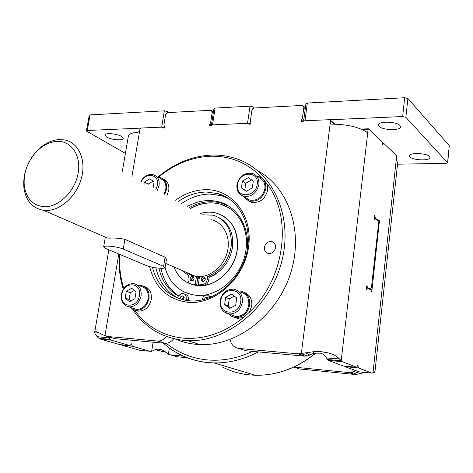 <?xml version="1.0" encoding="UTF-8"?>
<svg xmlns="http://www.w3.org/2000/svg" width="473" height="473" viewBox="0 0 473 473"><rect width="100%" height="100%" fill="white"/><g stroke="black" fill="none" stroke-linecap="round" stroke-linejoin="round"><path stroke-width="0.71" d="M377.75 220.619L379.423 220.093L379.583 222.215L379.086 223.747L372.02 289.766L371.553 291.628L370.72 289.919L367.409 287.992L366.356 289.86L366.788 285.763L367.633 287.495L370.448 289.139L371.476 287.288L378.571 223.676L378.022 220.826L375.225 218.733L374.38 219.271L374.22 217.119L374.764 215.28L375.326 218.165L378.471 220.56L377.655 220.554M250.513 124.056L247.775 123.311L212.43 124.872L209.764 125.972L209.657 124.298L210.633 122.608L212.206 112.314L211.33 110.44L210.603 110.31L167.726 112.598L165.568 114.738L163.93 124.742L164.285 126.244C164.616 127.349 164.214 127.941 163.09 128.023L163.226 128.059M334.263 124.127L329.563 119.687L304.5 120.798L301.478 121.928L301.378 120.195L302.413 118.41L303.849 107.548L302.968 105.65L301.993 105.444L254.243 107.986L251.908 110.25L250.388 120.786L250.832 122.371C251.222 123.583 250.779 124.198 249.496 124.222L249.549 124.239M210.314 297.399L207.334 294.998C204.685 295.016 203 296.5 202.278 299.462L202.225 299.923M211.502 296.89L209.084 295.72M184.712 294.188L185.209 294.383C187.491 294.91 188.532 296.541 188.337 299.279L188.047 300.432L189.88 300.887M158.94 268.179C161.731 280.909 168.323 290.268 178.699 296.252C179.77 294.348 181.236 293.449 183.092 293.544C185.381 294.064 186.421 295.702 186.226 298.451L185.688 300.396M187.178 206.524C197.82 200.658 208.51 199.133 219.253 201.947C237.972 206.849 250.513 228.293 246.983 251.5L246.947 251.76M189.23 207.641C199.843 201.8 210.509 200.286 221.228 203.1L228.642 206.122M165.16 267.446L166.461 259.228L165.071 257.211L124.896 239.356C120.526 238.286 115.4 237.878 109.517 238.132L105.195 237.972M163.617 266.358L165.118 267.7C164.716 268.191 163.161 268.386 160.465 268.28C155.032 267.919 150.402 267.026 146.583 265.619L105.609 248.461L103.676 246.77C104.095 246.267 105.591 246.049 108.146 246.114C113.934 246.451 118.977 247.432 123.264 249.058L163.617 266.358L165.071 257.211M202.432 214.831L213.069 215.156C226.372 219.714 232.397 230.25 231.126 246.77C228.293 261.368 220.495 271.248 207.73 276.409L209.137 277.036L208.646 280.323C208.067 283.031 206.565 284.657 204.147 285.201L199.683 285.509L198.258 284.906L199.494 276.675M219.159 217.704C229.393 223.646 233.833 233.567 232.48 247.468C229.659 262.036 221.878 271.892 209.137 277.036M185.664 272.081L191.104 275.227L197.826 276.652C210.544 277.391 224.113 265.95 227.454 251.417C230.936 236.902 223.522 222.629 211.461 219.75M59.415 139.535L65.032 140.008C78.619 142.787 86.346 159.827 81.516 177.883C76.845 195.952 60.574 210.763 46.112 210.479L43.705 210.325C32.531 208.368 25.938 200.919 23.922 187.976C22.805 175.731 26.317 164.314 34.452 153.725C41.795 144.909 50.114 140.179 59.415 139.535M196.431 276.539L195.195 284.74L196.62 285.343L197.85 277.202L199.399 277.326M197.809 277.485L199.346 277.681M204.147 285.201L202.728 284.598L198.258 284.906M202.728 284.598C205.152 284.054 206.654 282.422 207.239 279.703L207.73 276.409M195.195 284.74L190.926 283.96C188.745 283.173 187.769 281.429 188.012 278.727L188.508 275.475L181.75 270.379M205.264 279.301L204.543 280.796L203.183 281.53L201.906 281.199L201.149 279.839L201.699 277.805L203.242 276.871L204.827 277.509L205.264 279.301M194.09 278.739L193.38 280.223L192.038 280.95L190.779 280.625L190.028 279.271L190.578 277.255L192.103 276.321L193.664 276.953L194.09 278.739M191.926 280.962L191.47 279.147L193.646 276.93M196.62 285.343L190.926 283.96M203.041 281.541L202.568 279.709L204.803 277.48M197.85 277.202L197.933 276.658M44.781 206.766C33.264 205.921 26.441 199.021 24.318 186.072C23.283 174.768 26.523 164.226 34.038 154.44C40.826 146.299 48.5 141.941 57.079 141.356C71.293 140.629 81.439 155.505 78.104 173.384C74.982 191.263 59.06 207.056 44.781 206.766M200.109 213.565C205.637 211.886 211.041 211.721 216.315 213.069C231.622 218.384 238.563 230.57 237.127 249.632C234.59 270.71 214.08 288.394 196.242 285.402L196.378 285.461C214.216 288.453 234.726 270.769 237.263 249.697C238.806 234.046 233.928 222.694 222.635 215.641M173.946 266.979C178.161 277.45 185.593 283.593 196.242 285.402M189.472 283.581L196.378 285.461M165.13 267.683C168.518 279.85 175.589 288.276 186.35 292.958M165.036 267.795C169.712 283.481 179.699 292.592 194.988 295.134C217.314 298.516 242.82 276.279 245.942 249.91C249.212 228.471 237.606 208.623 220.235 204.105L220.365 204.182C210.432 201.587 200.54 203.006 190.69 208.439M228.087 207.44L220.365 204.182M190.554 208.362C200.404 202.935 210.296 201.51 220.235 204.105M220.341 202.273L219.874 202.314M230.044 339.531C231.167 344.734 234.141 347.708 238.954 348.453L298.215 353.857L304.423 356.145L245.67 350.73L238.954 348.453M342.381 361.715L328.481 360.42L343.144 365.966L356.713 367.267L342.245 361.656L339.36 358.906C336.977 356.199 333.193 354.171 328.014 352.828L321.729 351.741L315.059 351.528L298.215 353.857M330.538 120.775L330.249 123.045L331.443 124.109M248.556 123.453L249.182 123.961M122.347 171.22L128.437 135.757C129.342 133.835 132.57 132.653 138.122 132.204L139.606 131.116L139.949 129.088L141.001 128.035L161.518 127.131L162.759 127.751M173.692 338.709C171.315 341.808 168.447 343.333 165.095 343.297L157.367 341.015L107.282 336.451L102.138 334.529C98.266 332.182 95.836 331.289 94.848 331.851L98.248 332.424M157.367 341.015L157.757 341.045C161.104 341.08 163.977 339.561 166.372 336.474M144.17 286.455C149.539 288.211 151.91 292.515 151.289 299.362C149.403 306.965 145.193 310.897 138.672 311.163L135.444 310.241M233.934 317.271L237.889 318.418L243.802 317.247C224.634 332.785 204.448 339.756 183.246 338.148C162.688 335.865 146.447 326.488 134.521 310.016M244.222 292.361C249.744 294.59 252.257 299.102 251.748 305.895L249.46 312.115C285.207 278.562 292.781 217.024 267.144 184.032L267.718 189.998C265.187 199.216 259.736 203.307 251.364 202.267L248.106 200.564M158.278 177.399C174.277 164.09 191.813 157.036 210.887 156.238C231.421 155.895 248.816 163.457 263.053 178.918L267.144 184.032M163.327 179.155C167.554 181.076 169.369 184.831 168.76 190.418L166.951 195.509M123.831 288.477C120.408 277.657 119.042 266.287 119.734 254.373M264.389 247.326C264.171 250.566 265.465 252.612 268.274 253.457C272.081 253.705 274.506 251.772 275.546 247.657C275.753 244.47 274.494 242.436 271.762 241.561C267.913 241.242 265.454 243.163 264.389 247.326M175.601 200.221C185.061 193.368 195.13 189.856 205.802 189.679C232.154 189.165 253.102 215.558 248.579 246.853C244.458 278.165 215.434 304.582 188.68 302.413C168.051 299.823 155.038 287.886 149.634 266.606M178.102 201.581C187.03 195.355 196.484 192.174 206.459 192.032L218.124 193.67C240.142 199.884 253.439 226.957 246.35 254.303C239.504 281.683 213.589 302.679 189.945 300.893L188.349 300.757C169.594 297.807 157.604 286.632 152.377 267.239M228.843 198.69L221.535 195.704L209.906 194.06C199.973 194.19 190.554 197.342 181.667 203.52M155.895 267.842C159.324 282.541 167.324 292.911 179.894 298.96M183.37 299.929L184.21 297.564L183.755 296.488L182.844 295.909L180.857 296.612L180.225 297.801L180.201 299.06M204.383 299.403L204.951 298.221L205.95 297.482L206.867 297.363L208.191 298.209M183.956 296.79L182.424 298.386L182.288 299.663M178.871 295.938C169.364 289.665 163.386 280.454 160.932 268.297M138.542 285.473L140.995 285.42C146.926 286.786 149.592 291.149 148.995 298.516C147.097 306.143 142.881 310.093 136.342 310.365L133.138 309.454L130.489 307.361M157.805 177.204C174.247 163.286 192.334 155.901 212.064 155.055C220.968 154.831 229.541 156.214 237.795 159.2C272.844 171.539 293.763 216.628 281.553 262.208C269.675 307.84 226.75 342.594 187.621 340.637L183.95 340.406C161.849 337.852 144.726 327.434 132.576 309.141M123.287 289.305C119.829 278.142 118.498 266.441 119.297 254.196M243.802 317.247L249.46 312.115M228.725 313.954L231.906 316.49L235.791 317.59C243.169 317.342 247.805 313.15 249.691 305.02C250.116 297.245 247.007 292.586 240.355 291.043L238.215 290.99M230.777 314.575L235.915 316.597C242.755 316.378 247.048 312.499 248.804 304.961C249.2 297.754 246.309 293.437 240.142 292.018M235.714 305.256L236.737 298.031L231.693 294.1L225.662 297.357L224.634 304.535L229.642 308.502L235.714 305.256M234.306 296.133L229.239 298.865L228.223 305.996L230.682 307.947M228.223 305.996L224.634 304.535M229.239 298.865L225.662 297.357M256.756 176.204L259.245 176.725C264.094 178.764 266.269 182.761 265.773 188.715C263.23 197.968 257.761 202.072 249.372 201.037L246.061 199.293L243.66 196.384M245.765 197.684L249.697 200.12C257.466 201.09 262.533 197.294 264.898 188.721C265.359 183.199 263.337 179.498 258.837 177.606M252.31 187.846L253.28 180.993L248.301 177.635L242.389 181.1L241.407 187.905L246.356 191.299L252.31 187.846M251.618 179.87L245.771 183.282L244.801 190.051L246.498 191.216M244.801 190.051L241.407 187.905M245.771 183.282L242.389 181.1M257.69 170.718C288.725 187.367 304.157 231.829 290.41 273.826C276.906 315.875 236.595 346.396 199.801 344.569L196.177 344.338C188.916 343.658 182.034 341.92 175.536 339.135M356.713 367.267L357.872 365.191L358.457 367.941L371.819 373.114L374.22 372.535L375.006 371.246L397.622 163.362L396.333 158.981L396.309 155.451L383.739 143.36L382.704 144.785L382.16 141.841L368.656 128.857L368.1 129.578L367.84 131.831L367.013 132.351C359.184 127.083 347.46 124.34 331.821 124.127L330.751 123.891L330.249 123.045L301.325 353.68L307.509 355.98L304.423 356.145M305.641 352.888L309.714 354.992L307.509 355.98M309.714 354.992L314.09 353.183L320.351 353.16C323.029 353.769 325.046 355.371 326.4 357.966L328.339 360.361L342.245 361.656M107.282 336.451L114.951 338.686L164.705 343.268M89.267 115.258L90.095 114.886L87.263 130.495L140.647 128.13M87.263 130.495L86.447 130.767L86.837 131.269L125.404 153.4M305.93 103.67L307.326 103.049L404.687 97.74L407.903 98.526L405.869 117.316L447.7 162.824L446.057 163.321L397.527 164.202M405.869 117.316L402.641 116.541L329.983 119.758M164.172 127.633L162.05 127.202M409.943 156.959L409.447 155.718C409.653 152.436 426.817 153.092 429.573 156.528L430.016 157.704C429.732 160.997 412.846 160.347 409.943 156.959M106.573 137.052L104.935 134.894C105.473 132.6 117.292 133.705 121.579 136.461L123.14 138.565C122.566 140.853 110.948 139.783 106.573 137.052M379.062 126.321L378.435 124.701C378.808 120.928 396.741 121.561 399.945 125.499L400.501 127.036C400.052 130.82 382.432 130.199 379.062 126.321M90.095 114.886L164.356 110.836L167.306 111.51L168.82 112.539M213.95 108.583L215.085 108.075L250.004 106.171L253.055 106.88L254.433 107.98M407.903 98.526L449.261 145.643L447.7 162.777M94.848 331.851L94.742 331.957C94.405 332.649 95.203 334.21 97.148 336.652L98.952 338.284L109.47 339.265L111.054 340.128L129.998 345.568L131.512 343.806L132.339 346.242L122.016 345.249L139.973 350.357L151.65 351.409L152.868 350.724C157.468 348.051 162.174 348.867 166.981 353.16L168.394 354.301L170.611 354.886L183.447 356.157M293.816 367.095L299.515 368.97L354.59 374.45L356.843 374.291L351.865 372.44L355.258 370.554M353.999 374.409L348.991 372.57L294.064 367.125M348.991 372.57L351.865 372.44L352.208 369.395M187.326 357.765L176.932 356.725L170.611 354.886M170.274 354.845L176.932 356.725M166.1 352.308L154.89 349.648M122.016 345.249L121.443 344.752M129.998 345.568L119.657 344.581L100.548 339.147L111.054 340.128M98.952 338.284L100.548 339.147M150.13 351.35L132.339 346.242M97.148 336.652L108.666 337.923L109.47 339.265L109.819 337.19M128.437 135.757L128.272 136.715M108.666 337.923L108.24 336.729M356.843 374.291L360.544 373.54L353.792 371.518M364.452 372.393L360.544 373.54M359.468 371.902L344.947 366.652L344.51 366.096M366.398 131.884L367.84 131.831L341.181 360.781L327.251 359.486M158.159 177.399L160.584 177.73C165.189 179.468 167.194 183.299 166.585 189.212L164.764 194.32M164.113 193.965L165.804 189.218C166.372 183.737 164.515 180.189 160.241 178.581M153.11 187.97L154.097 181.951L149.787 178.794L144.454 182.046L144.265 183.157M153.021 181.165L148.203 184.098L148.019 185.203M148.203 184.098L144.454 182.046M132.765 308.148L136.484 309.431C142.539 309.188 146.447 305.534 148.209 298.469C148.758 291.64 146.287 287.596 140.794 286.336M134.947 298.682L136.058 291.906L131.713 288.234L126.291 291.309L125.168 298.043L129.484 301.744L134.947 298.682M134.338 290.452L130.241 292.763L129.135 299.456L130.891 300.958M129.135 299.456L125.168 298.043M130.241 292.763L126.291 291.309M222.31 366.965C230.469 371.134 239.237 373.753 248.621 374.817L255.355 375.266C276.971 375.586 297.127 368.124 315.834 352.882M172.485 350.156C182.744 356.932 194.208 361.041 206.884 362.478L214.103 362.927C229.05 363.152 243.808 359.48 258.376 351.9M166.242 343.268C177.659 352.551 190.938 358.061 206.08 359.805L206.512 359.847C221.819 361.337 237.156 358.51 252.529 351.362M374.663 219.088L374.196 219.082M372.02 289.766L370.306 289.677M123.264 249.058L124.896 239.356M208.646 280.323L207.239 279.703M192.499 277.379L194.09 277.929M197.625 278.686L199.168 278.834M202.887 278.774L205.247 278.437M209.078 277.403L215.091 274.482L220.53 270.16M225.071 204.425L225.645 204.431M220.861 202.887L221.902 202.811M247.007 199.517L249.915 201.705M139.606 131.116L131.932 176.441M118.8 253.983L104.941 335.83M182.424 298.386L183.985 299.06M186.043 299.261L188.153 300.089M224.013 311.819L229.393 314.031C236.293 313.794 240.627 309.868 242.407 302.247C242.82 294.957 239.923 290.599 233.703 289.174C226.502 289.104 221.973 292.953 220.116 300.722C219.649 308.195 222.742 312.635 229.393 314.031L235.915 316.597M220.761 300.668C222.292 286.354 243.14 287.442 240.698 301.922C239.078 316.514 218.124 314.965 220.761 300.668M239.533 193.818L243.512 196.295C251.346 197.259 256.461 193.41 258.855 184.742C259.328 179.161 257.3 175.424 252.771 173.532C244.683 172.202 239.409 175.921 236.938 184.701C236.405 190.483 238.599 194.344 243.512 196.295L249.697 200.12M237.582 184.535C239.013 170.99 259.529 170.623 257.194 184.381C255.68 198.193 235.063 198.14 237.582 184.535M449.261 145.643L447.612 162.582M404.687 97.74L402.641 116.541M307.326 103.049L305.002 120.775M301.478 120.101L303.01 121.407M302.413 118.41L303.832 119.616M303.849 107.548L305.256 108.784M250.004 106.171L247.527 123.317M215.085 108.075L212.519 124.872M212.206 112.314L213.264 113.082M210.633 122.608L211.691 123.358M209.746 124.21L211.277 125.292M164.356 110.836L161.677 127.131M169.369 347.992L168.394 354.301M151.65 351.409L153.11 342.198M372.955 373.12L396.333 158.981M374.013 218.148L375.326 218.165M379.541 222.28L378.571 222.269M379.086 223.747L378.566 223.735M371.938 287.886L371.382 287.856M367.089 286.354L366.333 286.313M367.633 287.495L366.268 287.43M370.389 289.109L369.23 289.05M362.75 129.779L368.1 129.578M344.947 366.652L358.481 367.947M371.819 373.114L358.599 371.819M339.36 358.906L326.4 357.966M167.306 111.51L167.105 112.745M253.055 106.88L252.807 108.613M250.832 122.365L250.595 123.991M157.338 190.276L159.058 185.481C159.638 179.941 157.781 176.37 153.483 174.756C148.297 173.751 144.123 175.944 140.948 181.348M141.332 181.561C145.938 171.575 159.608 174.46 157.462 185.144L155.895 189.49M125.274 305.475L129.265 306.936C135.361 306.681 139.304 302.986 141.096 295.844C141.663 288.944 139.186 284.864 133.658 283.605C127.272 283.629 123.169 287.253 121.354 294.466C120.716 301.478 123.352 305.635 129.265 306.936L136.484 309.431M121.857 294.431C123.624 280.997 142.03 281.961 139.446 295.542C137.602 309.218 119.119 307.852 121.857 294.431M163.38 343.144C175.566 353.987 190.045 360.426 206.825 362.46L214.103 362.927L255.355 375.266C277.125 375.615 297.375 368.142 316.112 352.852M221.228 203.1L219.253 201.947M43.705 210.325L107.436 238.049M165.798 263.437L195.704 276.445M197.826 277.367L198.252 277.556M193.386 276.675L192.582 276.327M204.561 277.237L203.727 276.876M195.834 285.249L194.403 284.645M24.318 186.072L23.922 187.976M34.038 154.44L34.452 153.725M105.207 237.913L103.676 246.77M204.277 277.574L204.821 277.497M246.953 199.464L249.969 201.735M271.762 241.561L274.109 242.891M218.124 193.67L221.535 195.704M183.441 296.187L182.625 295.867M206.867 297.363L207.748 297.718M138.672 311.163L136.342 310.365M237.889 318.418L235.791 317.59M251.364 202.267L249.372 201.037M187.621 340.637L199.801 344.569M305.067 356.181L298.859 353.893M400.542 126.699L400.501 127.036M123.199 138.228L123.14 138.565M330.385 120.077L334.89 124.139M305.387 107.779L303.536 106.147M249.632 124.269L249.111 123.873M211.407 125.209L213.967 108.488M213.435 111.977L211.827 110.8M163.41 128.065L162.576 127.527M86.447 130.767L89.279 115.176M121.987 345.243L132.304 346.23M110.877 340.069L100.371 339.088M94.742 331.957L108.849 249.821M157.757 341.045L165.095 343.297M349.594 372.612L354.59 374.45M367.202 287.98L366.362 287.939M369.277 289.08L370.448 289.139M374.072 218.715L375.048 218.727M368.461 128.792L361.153 129.07M358.457 367.941L344.923 366.64M312.848 351.658L314.09 353.183M328.014 352.828L320.351 353.16M383.384 143.248L382.687 143.266M303.648 121.005L305.942 103.575"/></g></svg>
